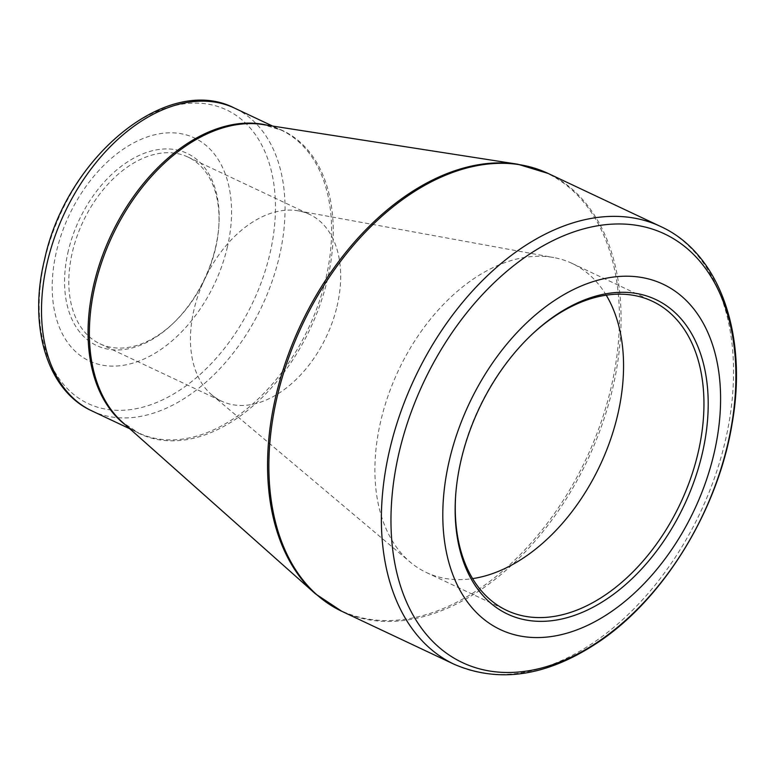 <?xml version="1.0" encoding="UTF-8"?>
<svg xmlns="http://www.w3.org/2000/svg" width="775" height="775" viewBox="0 0 775 775"><rect width="100%" height="100%" fill="white"/><g stroke="black" fill="none" stroke-linecap="round" stroke-linejoin="round"><path stroke-width="0.58" stroke-dasharray="3.88 2.91" d="M227.162 247.922A123.264 80.367 115.2 0 0 123.264 149.188A123.264 80.367 115.2 0 0 75.146 351.191A123.264 80.367 115.2 0 0 227.162 247.922M68.345 250.732A106.223 69.266 115.2 0 0 89.823 341.61A106.223 69.266 115.2 0 0 172.612 323.873A106.223 69.266 115.2 0 0 218.85 225.816A106.223 69.266 115.2 0 0 157.422 149.701A106.223 69.266 115.2 0 0 68.345 250.732M215.353 249.143A103.22 67.299 -64.8 0 1 173.803 322.739A103.22 67.299 -64.8 0 1 99.898 343.771A103.22 67.299 -64.8 0 1 72.482 251.672A103.22 67.299 -64.8 0 1 187.938 157.044A103.22 67.299 -64.8 0 1 218.734 227.453A103.22 67.299 -64.8 0 1 215.353 249.143M336.989 306.503A103.22 67.299 115.2 0 0 309.583 214.404A103.22 67.299 115.2 0 0 298.54 210.877A103.22 67.299 115.2 0 0 204.687 279.058A103.22 67.299 115.2 0 0 211.788 394.853A103.22 67.299 115.2 0 0 221.534 401.13A103.22 67.299 115.2 0 0 336.989 306.503M606.244 295.198A170.858 111.406 115.2 0 0 572.086 263.403A170.858 111.406 115.2 0 0 553.815 257.562A170.858 111.406 115.2 0 0 398.447 370.431A170.858 111.406 115.2 0 0 410.207 562.107A170.858 111.406 115.2 0 0 426.337 572.493A170.858 111.406 115.2 0 0 472.595 578.615M530.739 335.575A170.858 111.406 115.2 0 0 530.148 336.137A170.858 111.406 115.2 0 0 455.768 493.859A170.858 111.406 115.2 0 0 455.719 494.673M341.756 611.272A242.013 157.8 115.2 0 0 587.712 459.682A242.013 157.8 115.2 0 0 548.196 173.474M660.697 226.523A242.013 157.8 -64.8 0 1 700.203 512.73A242.013 157.8 -64.8 0 1 454.257 664.32M129.812 428.788L138.454 432.857L122.489 422.268A167.584 109.275 115.2 0 0 327.282 280.133A167.584 109.275 115.2 0 0 262.88 124.543L281.209 130.123A167.352 109.12 -64.8 0 1 325.655 279.446A167.352 109.12 -64.8 0 1 138.454 432.857A167.352 109.12 -64.8 0 1 125.715 425.136M517.913 164.242A241.781 157.654 -64.8 0 1 610.826 388.721A241.781 157.654 -64.8 0 1 315.367 593.776M91.905 410.905A167.352 109.12 115.2 0 0 279.097 257.494A167.352 109.12 115.2 0 0 234.66 108.171M267.142 125.201A167.352 109.12 -64.8 0 1 281.209 130.123L272.577 126.044M44.979 258.724A162.343 105.855 -64.8 0 1 193.924 103.123A162.343 105.855 -64.8 0 1 269.681 254.742A162.343 105.855 -64.8 0 1 120.735 410.343A162.343 105.855 -64.8 0 1 44.979 258.724M99.898 343.771L221.534 401.13M187.938 157.044L309.583 214.404M211.788 394.853L410.207 562.107M298.54 210.877L553.815 257.562M426.337 572.493L506.743 610.409M572.086 263.403L652.492 301.32M218.734 227.453L218.85 225.816M173.803 322.739L172.612 323.873M455.768 493.859L455.652 495.506M530.148 336.137L531.34 335.003"/><path stroke-width="1.16" d="M702.005 454.702A173.871 113.373 -64.8 0 1 556.198 620.077A173.871 113.373 -64.8 0 1 455.652 495.506A173.871 113.373 -64.8 0 1 531.34 335.003A173.871 113.373 -64.8 0 1 666.849 305.97A173.871 113.373 -64.8 0 1 702.005 454.702M713.794 454.499A190.902 124.475 115.2 0 0 552.895 301.572A190.902 124.475 115.2 0 0 478.359 614.439A190.902 124.475 115.2 0 0 713.794 454.499M472.595 578.615A170.858 111.406 115.2 0 0 617.452 415.855A170.858 111.406 115.2 0 0 606.244 295.198M455.719 494.673A170.858 111.406 115.2 0 0 506.743 610.409A170.858 111.406 115.2 0 0 697.858 453.772A170.858 111.406 115.2 0 0 652.492 301.32A170.858 111.406 115.2 0 0 530.739 335.575M727.444 445.325A237.005 154.535 115.2 0 0 616.852 223.975A237.005 154.535 115.2 0 0 399.416 451.127A237.005 154.535 115.2 0 0 510.008 672.477A237.005 154.535 115.2 0 0 727.444 445.325M517.913 164.242L262.88 124.543A167.584 109.275 115.2 0 0 112.472 235.581A167.584 109.275 115.2 0 0 122.489 422.268L315.367 593.776A241.781 157.654 -64.8 0 1 276.191 394.64A241.781 157.654 -64.8 0 1 517.913 164.242L548.196 173.474A242.013 157.8 115.2 0 0 277.498 395.337A242.013 157.8 115.2 0 0 341.756 611.272L454.257 664.32A242.013 157.8 -64.8 0 1 389.999 448.386A242.013 157.8 -64.8 0 1 660.697 226.523C719.975 253.493 747.972 335.139 732.075 423.828C718.338 508.293 665.851 595.452 601.603 639.956C549.359 675.887 500.243 684.005 454.257 664.32M91.905 410.905C46.587 390.329 28.113 325.519 44.65 259.141C66.34 157.499 167.119 73.092 234.66 108.171A167.352 109.12 115.2 0 0 47.469 261.592A167.352 109.12 115.2 0 0 91.905 410.905L129.812 428.788M125.715 425.136A167.352 109.12 -64.8 0 1 111.135 234.951A167.352 109.12 -64.8 0 1 267.142 125.201M548.196 173.474L660.697 226.523M234.66 108.171L272.577 126.044M341.756 611.272L315.367 593.776"/></g></svg>
